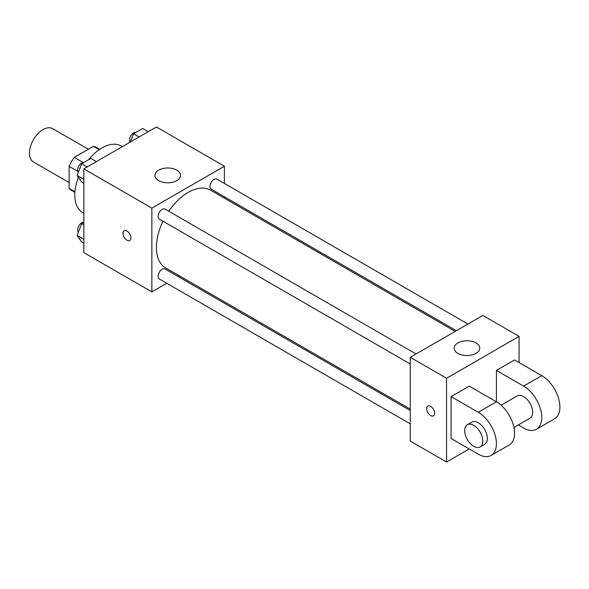 <?xml version="1.0" encoding="UTF-8"?>
<svg xmlns="http://www.w3.org/2000/svg" width="589" height="589" viewBox="0 0 589 589"><rect width="100%" height="100%" fill="white"/><g stroke="black" fill="none" stroke-linecap="round" stroke-linejoin="round"><path stroke-width="0.88" d="M88.357 149.245L52.671 128.645A19.238 11.103 120 0 0 37.843 133.799A19.238 11.103 120 0 0 29.45 153.155A19.238 11.103 120 0 0 33.433 161.96L69.119 182.561M83.064 162.402L74.31 157.351L93.401 146.337A24.826 14.335 120 0 1 96.265 147.36L99.71 149.348M74.928 191.742L69.119 188.384A24.826 14.335 120 0 0 71.446 190.357L74.884 192.345M69.119 188.384L69.119 166.348A24.826 14.335 120 0 1 74.31 157.351M77.866 171.399L69.119 166.348M99.21 149.687L93.401 146.337M78.381 177.363A38.469 22.213 120 0 0 74.788 195.033A38.469 22.213 120 0 0 82.754 212.644L83.852 213.277M122.328 146.646L121.224 146.013A38.469 22.213 120 0 0 88.578 159.744M166.768 283.28L151.859 291.886L83.852 252.622L83.852 168.859L156.394 126.974L224.402 166.238L224.402 183.451M179.52 275.917L178.305 276.616M162.991 221.214A44.882 25.916 120 0 0 156.394 247.387A44.882 25.916 120 0 0 165.693 267.929L410.283 409.149M455.164 331.408L210.575 190.195A44.882 25.916 120 0 0 168.763 211.215M224.402 196.778L224.402 198.176M151.859 291.886L151.859 208.123L224.402 166.238M467.924 324.046L216.951 179.144A5.772 3.335 120 0 0 212.504 180.69A5.772 3.335 120 0 0 209.986 186.499A5.772 3.335 120 0 0 211.179 189.143L456.379 330.709M410.283 410.548L165.082 268.982A5.772 3.335 120 0 0 160.635 270.528A5.772 3.335 120 0 0 158.117 276.337A5.772 3.335 120 0 0 159.31 278.98L410.283 423.874M410.283 363.987L159.31 219.086A5.772 3.335 -60 0 1 159.31 212.423A5.772 3.335 -60 0 1 165.082 209.095L416.055 353.989M151.859 208.123L83.852 168.859M158.662 180.639A12.825 7.407 180 0 1 154.907 175.404A12.825 7.407 180 0 1 167.732 167.998A12.825 7.407 180 0 1 180.551 175.404A12.825 7.407 180 0 1 172.636 182.244A12.825 7.407 180 0 1 158.662 180.639M130.891 237.897A5.61 3.24 60 0 1 129.727 240.467A5.61 3.24 60 0 1 124.117 237.227A5.61 3.24 60 0 1 124.117 230.748A5.61 3.24 60 0 1 128.446 232.25A5.61 3.24 60 0 1 130.891 237.897M129.735 240.467A5.61 3.24 60 0 1 124.124 237.22A5.61 3.24 60 0 1 124.124 230.748M469.227 448.936L446.558 462.026L410.283 441.08L410.283 357.317L482.825 315.439L519.093 336.378L519.093 362.559M83.852 183.312L81.68 182.053L77.093 175.537L81.68 163.727L90.839 158.441L96.368 161.629M83.852 179.439L77.093 175.537M87.209 166.923L81.68 163.727M83.977 162.402A5.772 3.335 120 0 0 79.795 164.589A5.772 3.335 120 0 0 77.645 169.985A5.772 3.335 120 0 0 78.374 172.246M130.353 142.015L133.541 133.784L142.707 128.498L148.237 131.686M139.078 136.979L133.541 133.784M135.845 132.451A5.772 3.335 120 0 0 131.664 134.645A5.772 3.335 120 0 0 129.506 140.042A5.772 3.335 120 0 0 130.11 142.155M83.852 243.198L81.68 241.939L77.093 235.423L81.68 223.621L83.852 222.362M83.852 239.325L77.093 235.423M83.852 224.873L81.68 223.621M83.852 222.267A5.772 3.335 120 0 0 79.729 224.556A5.772 3.335 120 0 0 77.645 229.872A5.772 3.335 120 0 0 78.374 232.14M430.692 415.562A5.61 3.24 -120 0 0 433.497 415.841A5.61 3.24 60 0 1 430.684 415.562A5.61 3.24 60 0 1 427.025 410.614A5.61 3.24 60 0 1 427.879 406.123A5.61 3.24 -120 0 0 427.025 410.614A5.61 3.24 -120 0 0 430.692 415.562M427.879 406.123A5.61 3.24 60 0 1 433.489 409.362A5.61 3.24 60 0 1 433.489 415.841M446.558 462.026L446.558 378.263L410.283 357.317L482.825 315.439M410.283 441.08L410.283 357.317M476.022 342.923A12.825 7.407 180 0 1 479.777 348.158A12.825 7.407 180 0 1 466.959 355.565A12.825 7.407 180 0 1 454.134 348.158A12.825 7.407 180 0 1 462.048 341.318A12.825 7.407 180 0 1 476.022 342.923M446.558 378.263L519.093 336.378M451.086 438.466L451.086 396.581L478.29 412.285A25.644 14.806 60 0 1 495.047 434.888A25.644 14.806 60 0 1 491.116 455.437A25.644 14.806 60 0 1 478.29 454.171L451.086 438.466M491.116 455.437L509.249 444.967A25.644 14.806 -120 0 0 513.181 424.419A25.644 14.806 -120 0 0 496.424 401.816L469.227 386.112L451.086 396.581M478.29 412.285L496.424 401.816L496.424 370.407L514.558 359.938L541.762 375.642A25.644 14.806 60 0 1 558.519 398.245A25.644 14.806 60 0 1 554.588 418.794L536.454 429.263A25.644 14.806 60 0 1 523.628 427.997L518.32 424.927M501.121 405.239L517.216 395.948A12.825 7.407 60 0 1 527.096 399.386A12.825 7.407 60 0 1 532.699 412.293A12.825 7.407 60 0 1 530.041 418.161L513.947 427.452M541.762 375.642L523.628 386.112L496.424 370.407M523.628 386.112A25.644 14.806 60 0 1 540.385 408.714A25.644 14.806 60 0 1 536.454 429.263M467.342 424.743L471.877 422.122A12.825 7.407 60 0 1 481.758 425.56A12.825 7.407 60 0 1 487.361 438.466A12.825 7.407 60 0 1 484.703 444.334L480.168 446.955A12.825 7.407 60 0 1 467.342 439.549A12.825 7.407 60 0 1 467.342 424.743A12.825 7.407 60 0 1 477.23 428.174A12.825 7.407 60 0 1 482.825 441.08A12.825 7.407 60 0 1 480.168 446.955"/></g></svg>
